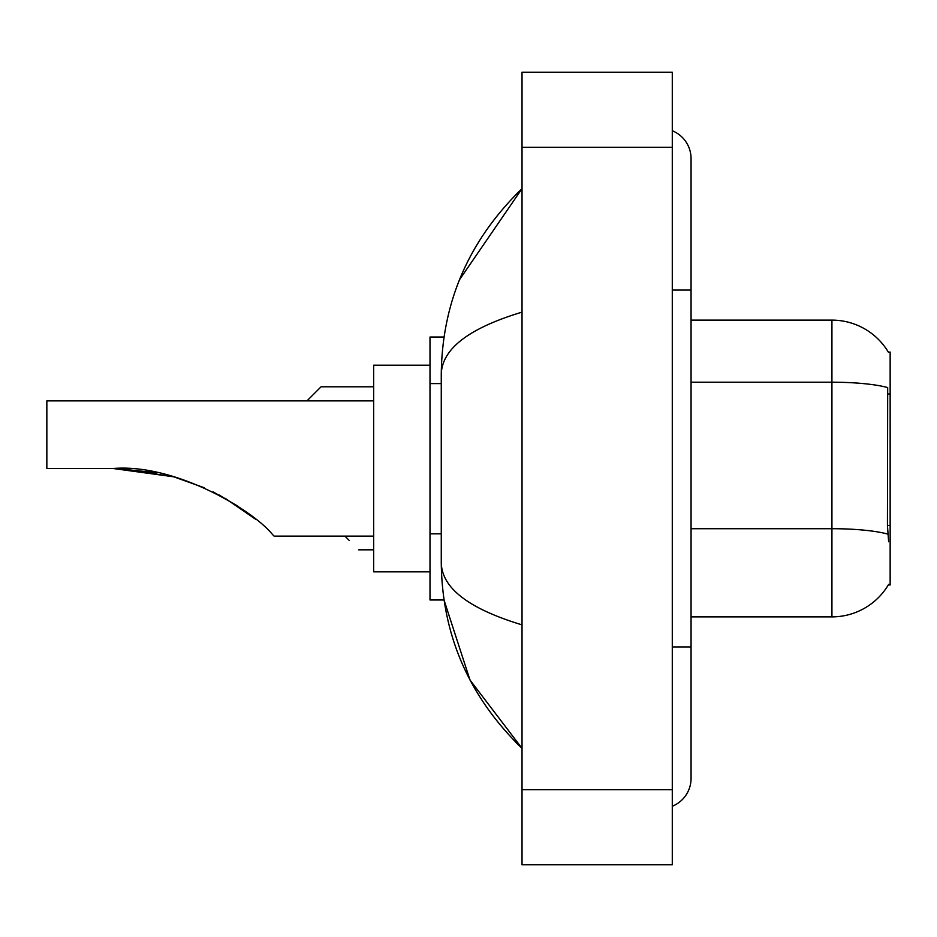 <?xml version="1.0" encoding="UTF-8"?>
<svg xmlns="http://www.w3.org/2000/svg" width="937" height="937" viewBox="0 0 937 937"><rect width="100%" height="100%" fill="white"/><g stroke="black" fill="none" stroke-linecap="round" stroke-linejoin="round"><path stroke-width="1.41" d="M691.061 616.874L831.927 616.874A65.731 65.731 0 0 0 888.639 584.383L888.299 584.946L890.15 584.946L890.15 352.054L888.44 352.289A65.731 65.731 0 0 0 831.927 320.126A65.731 65.731 0 0 1 888.299 352.054A65.731 65.731 0 0 0 831.927 320.126L691.061 320.126M444.009 337.027L430.001 337.027L430.001 599.973L444.009 599.973L469.987 680.004L522.026 748.347C468.992 696.859 442.065 635.005 441.268 562.786C441.866 588.073 468.793 608.757 522.026 624.862M672.286 646.928L691.061 646.928L691.061 158.599A30.054 30.054 0 0 0 672.286 130.747A30.054 30.054 0 0 1 691.061 158.599A30.054 30.054 0 0 0 672.286 130.747M672.286 806.253A30.054 30.054 0 0 0 691.061 778.401A30.054 30.054 0 0 1 672.286 806.253A30.054 30.054 0 0 0 691.061 778.401A30.054 30.054 0 0 1 672.286 806.253M522.026 312.138C468.91 328.149 441.983 348.845 441.268 374.214L441.268 562.786M522.026 864.792L672.286 864.792L672.286 72.208L522.026 72.208L522.026 864.792M441.268 374.214C442.065 301.983 468.992 240.13 522.026 188.653L459.552 279.659M888.639 541.75L887.433 525.434L887.69 387.578A65.731 11.42 180 0 0 831.927 382.202L831.927 320.126A65.731 65.731 0 0 1 888.44 352.289M344.921 536.116L349.232 540.438M306.973 400.884L321.063 386.794L306.973 400.884L321.063 386.794L306.973 400.884L321.063 386.794L306.973 400.884L321.063 386.794L306.973 400.884L321.063 386.794L373.652 386.794M311.67 396.187L321.063 386.794M173.778 476.816L204.453 487.826L173.778 476.816L121.763 468.664L173.778 476.816L113.143 468.5C174.95 463.382 252.662 509.845 272.503 534.512L274.108 536.116L373.652 536.116M213.121 491.89L237.658 506.027L213.121 491.89M430.001 365.196L373.652 365.196L373.652 571.804L430.001 571.804M373.652 400.884L46.85 400.884L46.85 468.5L113.143 468.5M116.329 468.523L156.643 472.74M219.129 494.982L243.971 510.372L255.567 519.215L225.032 498.238M890.15 393.962L887.433 393.962M890.15 525.434L887.433 525.434M441.268 383.584L430.001 383.584M441.268 533.844L430.001 533.844M672.286 290.072L691.061 290.072M522.026 789.668L672.286 789.668M522.026 147.332L672.286 147.332M831.927 616.874L831.927 382.202L691.061 382.202M887.901 534.137A65.731 11.42 180 0 0 831.927 528.702L691.061 528.702M691.061 646.928L691.061 778.401M522.026 188.653L515.491 194.966M522.026 748.347L515.491 742.034M358.625 549.82L373.652 549.82"/></g></svg>
